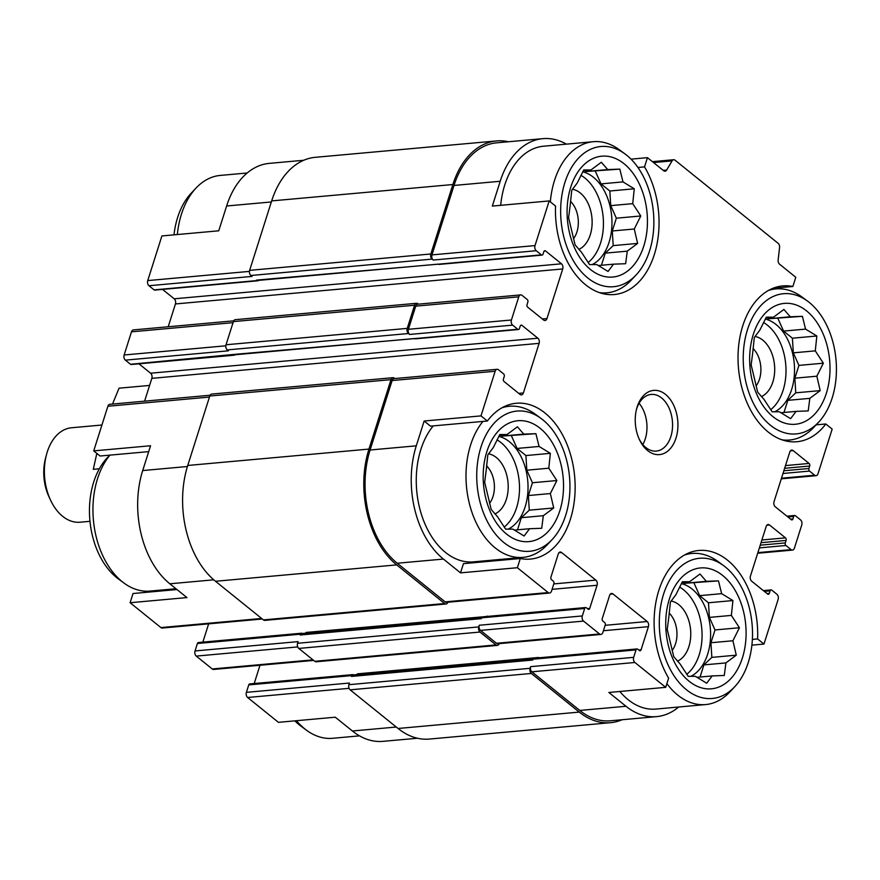 <?xml version="1.0" encoding="UTF-8"?>
<svg xmlns="http://www.w3.org/2000/svg" width="880" height="880" viewBox="0 0 880 880"><rect width="100%" height="100%" fill="white"/><g stroke="black" fill="none" stroke-linecap="round" stroke-linejoin="round"><path stroke-width="1.32" d="M753.313 334.378A60.687 39.974 84.8 0 0 793.551 424.369A60.687 39.974 84.8 0 0 822.613 332.728A60.687 39.974 84.8 0 0 753.313 334.378M752.763 352.352L754.314 337.502L759.792 330.198L766.304 317.185L773.52 317.185L783.893 309.441L790.273 316.778L802.395 316.327L805.563 329.109L816.838 335.995L815.287 350.856L823.35 363.187L816.849 376.2L820.193 390.621L809.82 398.354L808.214 410.927L796.092 411.378L790.614 418.671L779.339 411.774L772.112 411.785L764.049 399.454L757.669 392.117L751.157 364.925L752.763 352.352M570.746 187.176A60.687 39.974 84.8 0 0 610.973 277.156A60.687 39.974 84.8 0 0 640.046 185.515A60.687 39.974 84.8 0 0 570.746 187.176M570.196 205.15L571.747 190.289L577.225 182.996L583.726 169.983L590.953 169.972L601.326 162.239L607.706 169.576L619.828 169.114L622.996 181.896L634.271 188.793L632.72 203.654L640.783 215.985L634.271 228.998L637.626 243.408L627.253 251.152L625.647 263.714L613.525 264.165L608.047 271.469L596.772 264.572L589.545 264.583L581.482 252.241L575.102 244.904L568.59 217.712L570.196 205.15M486.827 451.726A60.687 39.974 84.8 0 0 527.054 541.717A60.687 39.974 84.8 0 0 556.127 450.076A60.687 39.974 84.8 0 0 486.827 451.726M486.277 469.7L487.828 454.85L493.306 447.546L499.807 434.533L507.034 434.533L517.407 426.789L523.787 434.126L535.909 433.675L539.066 446.457L550.352 453.343L548.801 468.204L556.864 480.535L550.352 493.548L553.707 507.969L543.323 515.702L541.717 528.275L529.595 528.726L524.117 536.019L512.842 529.122L505.626 529.133L497.563 516.802L491.183 509.465L484.671 482.273L486.277 469.7M669.394 598.939A60.687 39.974 84.8 0 0 709.621 688.919A60.687 39.974 84.8 0 0 738.694 597.278A60.687 39.974 84.8 0 0 669.394 598.939M668.844 616.913L670.395 602.052L675.873 594.759L682.374 581.746L689.601 581.735L699.974 573.991L706.354 581.328L718.476 580.877L721.644 593.659L732.919 600.556L731.368 615.406L739.431 627.748L732.919 640.761L736.274 655.171L725.901 662.915L724.284 675.477L712.162 675.928L706.695 683.232L695.409 676.335L688.193 676.346L680.13 664.004L673.75 656.667L667.238 629.475L668.844 616.913M417.439 738.243L382.987 741.356A83.446 54.967 -95.2 0 1 352.396 730.994L335.28 717.2L278.432 722.337L247.621 697.488A3.795 2.497 -95.2 0 1 246.389 692.351L248.754 684.904A1.892 1.254 -95.2 0 1 249.722 683.936L352.759 674.619A1.892 1.254 -95.2 0 1 353.452 674.861L353.529 674.916M772.97 288.288L792.869 286.484L795.784 277.277L779.57 264.198A3.795 2.497 -95.2 0 1 778.14 259.963L779.57 247.544A3.795 2.497 -95.2 0 0 778.14 243.32L675.059 160.204A3.795 2.497 -95.2 0 0 673.673 159.731L652.399 161.656M816.145 424.853L825.803 423.984L832.161 429.11L818.004 473.748A3.795 2.497 -95.2 0 1 816.057 475.695A3.795 2.497 -95.2 0 1 814.671 475.222L809.534 471.075A1.892 1.254 -95.2 0 1 808.918 468.501L809.71 466.026L784.63 468.292M752.356 639.408L757.614 638.935L763.972 644.061L751.883 645.15M757.614 638.935A78.232 51.535 84.8 0 0 698.863 550.462A78.232 51.535 84.8 0 0 656.953 597.245A78.232 51.535 84.8 0 0 668.635 678.117L665.709 687.335L608.861 692.472L625.977 706.266L579.788 710.446L531.861 671.803A3.795 2.497 -95.2 0 1 530.629 666.655L530.101 668.305L348.898 684.684L349.426 683.034L246.389 692.351M271.337 201.96L226.622 205.997L218.757 230.802L161.909 235.939L147.741 280.588A3.795 2.497 -95.2 0 0 148.973 285.736L154.11 289.872A1.892 1.254 -95.2 0 0 154.803 290.103L257.84 280.797A1.892 1.254 -95.2 0 1 257.147 280.555L256.575 280.104A2.849 1.87 -95.2 0 0 257.62 280.456L438.284 264.121M226.622 205.997A83.446 54.967 -95.2 0 1 269.313 163.372L303.765 160.259M213.763 579.821L169.829 583.792L186.945 597.586L130.097 602.723L133.023 593.516L176.957 589.545M169.829 583.792A83.446 54.967 -95.2 0 1 142.703 470.558L150.568 445.753L93.72 450.89L107.877 406.252A3.795 2.497 -95.2 0 1 109.824 404.305L210.111 395.241M566.39 144.144A83.446 54.967 -95.2 0 0 542.894 138.644A83.446 54.967 -95.2 0 0 500.203 181.269L492.338 206.074L549.186 200.937L555.544 206.063A78.232 51.535 84.8 0 0 614.295 294.536A78.232 51.535 84.8 0 0 656.205 247.753A78.232 51.535 84.8 0 0 644.523 166.881L647.449 157.663L631.037 159.148M637.945 167.475L644.523 166.881M424.149 421.025L430.507 426.151L487.355 421.014L480.997 415.888L424.149 421.025L416.284 445.83L370.095 449.999L392.117 380.556A3.795 2.497 -95.2 0 1 394.064 378.62L497.101 369.303A3.795 2.497 -95.2 0 1 498.487 369.776L503.624 373.923A1.892 1.254 -95.2 0 1 504.24 376.497L503.459 378.972A1.892 1.254 -95.2 0 0 504.075 381.546L520.047 394.427A3.795 2.497 -95.2 0 0 521.433 394.9A3.795 2.497 -95.2 0 0 523.38 392.964L539.11 343.354L151.833 378.356L144.595 401.17M463.452 563.651L520.3 558.514L517.374 567.721L460.526 572.869L463.452 563.651M148.709 451.627L100.078 456.016L93.72 450.89M262.284 619.003L162.294 628.045A3.795 2.497 -95.2 0 1 160.897 627.572L130.097 602.723M254.199 683.529L259.996 665.247M313.632 660.407L213.642 669.438A3.795 2.497 -95.2 0 1 212.245 668.976L196.273 656.095A3.795 2.497 -95.2 0 1 195.041 650.947L197.406 643.5A1.892 1.254 -95.2 0 1 198.374 642.532L301.411 633.226A1.892 1.254 -95.2 0 1 302.104 633.457L302.181 633.512M202.851 642.125L208.648 623.854M152.911 591.712A78.232 51.535 84.8 0 0 155.419 590.601M539.11 343.354A3.795 2.497 -95.2 0 0 537.878 338.206L150.601 373.208A3.795 2.497 -95.2 0 1 151.833 378.356M150.601 373.208L138.941 363.814M234.938 354.772A1.892 1.254 -95.2 0 1 234.245 355.201L131.208 364.518A1.892 1.254 -95.2 0 1 130.504 364.276L125.378 360.14A3.795 2.497 -95.2 0 1 124.135 354.992L131.483 331.837A3.795 2.497 -95.2 0 1 133.419 329.901L233.717 320.837M168.201 326.766L175.439 303.952A3.795 2.497 -95.2 0 0 174.207 298.804L162.547 289.41M537.878 338.206L521.906 325.325A1.892 1.254 -95.2 0 0 521.213 325.094A1.892 1.254 -95.2 0 0 520.234 326.062L519.453 328.537A1.892 1.254 -95.2 0 1 518.485 329.505A1.892 1.254 -95.2 0 1 517.781 329.274L512.655 325.138A3.795 2.497 -95.2 0 1 511.423 319.99L518.76 296.835A3.795 2.497 -95.2 0 1 520.707 294.899A3.795 2.497 -95.2 0 1 522.093 295.372L527.23 299.508A1.892 1.254 -95.2 0 1 527.846 302.082L527.054 304.568A1.892 1.254 -95.2 0 0 527.67 307.142L543.653 320.023A3.795 2.497 -95.2 0 0 545.039 320.496A3.795 2.497 -95.2 0 0 546.975 318.549L562.716 268.95A3.795 2.497 -95.2 0 0 561.484 263.802L545.512 250.921A1.892 1.254 -95.2 0 0 544.808 250.69A1.892 1.254 -95.2 0 0 543.84 251.658L543.059 254.133A1.892 1.254 -95.2 0 1 542.08 255.101A1.892 1.254 -95.2 0 1 541.387 254.87L536.25 250.734L433.213 260.04L432.08 259.116A3.795 2.497 -95.2 0 1 430.848 253.979L452.87 184.525A85.349 56.221 -95.2 0 1 496.54 140.932A85.349 56.221 -95.2 0 1 508.442 141.757M433.213 260.04A3.795 2.497 -95.2 0 1 431.981 254.892L454.014 185.449A83.446 54.967 -95.2 0 1 496.705 142.824L542.894 138.644M678.689 707.014A83.446 54.967 -95.2 0 1 656.568 716.628L610.379 720.797A83.446 54.967 -95.2 0 1 579.788 710.446M622.116 719.741A85.349 56.221 -95.2 0 1 610.544 722.689A85.349 56.221 -95.2 0 1 579.26 712.096L531.344 673.453A3.795 2.497 -95.2 0 1 530.101 668.305M665.709 687.335L634.898 662.486A3.795 2.497 -95.2 0 1 633.666 657.338L636.031 649.902A1.892 1.254 -95.2 0 1 636.999 648.934A1.892 1.254 -95.2 0 1 637.692 649.165L639.408 650.551A1.892 1.254 -95.2 0 0 640.101 650.782A1.892 1.254 -95.2 0 0 641.069 649.814L648.417 626.67A3.795 2.497 -95.2 0 0 647.185 621.522L612.953 593.923A3.795 2.497 -95.2 0 0 611.556 593.45A3.795 2.497 -95.2 0 0 609.62 595.386L602.272 618.53A1.892 1.254 -95.2 0 0 602.888 621.104L604.604 622.49A1.892 1.254 -95.2 0 1 605.22 625.064L602.855 632.5A3.795 2.497 -95.2 0 1 600.919 634.436L497.882 643.753A3.795 2.497 -95.2 0 1 496.496 643.28L480.513 630.399A3.795 2.497 -95.2 0 1 479.281 625.251L478.753 626.912L297.55 643.28L298.078 641.63L195.041 650.947M499.246 643.632A3.795 2.497 -95.2 0 1 497.354 645.403A3.795 2.497 -95.2 0 1 495.968 644.93L479.996 632.049A3.795 2.497 -95.2 0 1 478.753 626.912M487.212 616.077A3.795 2.497 -95.2 0 1 487.08 616.44L306.009 632.445A3.795 2.497 -95.2 0 1 305.679 633.193M600.919 634.436A3.795 2.497 -95.2 0 1 599.533 633.974L583.55 621.093A3.795 2.497 -95.2 0 1 582.318 615.945L584.683 608.498A1.892 1.254 -95.2 0 1 585.651 607.53A1.892 1.254 -95.2 0 1 586.344 607.772L588.06 609.147A1.892 1.254 -95.2 0 0 588.753 609.378A1.892 1.254 -95.2 0 0 589.721 608.41L597.069 585.266A3.795 2.497 -95.2 0 0 595.837 580.118L561.605 552.519A3.795 2.497 -95.2 0 0 560.208 552.046A3.795 2.497 -95.2 0 0 558.272 553.982L550.924 577.137A1.892 1.254 -95.2 0 0 551.54 579.711L553.256 581.086A1.892 1.254 -95.2 0 1 553.872 583.66L551.507 591.096A3.795 2.497 -95.2 0 1 549.571 593.043L446.534 602.349A3.795 2.497 -95.2 0 1 445.148 601.876L397.221 563.233A83.446 54.967 -95.2 0 1 370.095 449.999M447.898 602.228A3.795 2.497 -95.2 0 1 446.006 603.999A3.795 2.497 -95.2 0 1 444.62 603.537L396.693 564.894A85.349 56.221 -95.2 0 1 368.951 449.086L390.984 379.643A3.795 2.497 -95.2 0 1 392.92 377.696A3.795 2.497 -95.2 0 1 394.306 378.169L394.79 378.554M512.655 325.138L409.618 334.444L408.474 333.531A3.795 2.497 -95.2 0 1 407.242 328.383L414.579 305.228A3.795 2.497 -95.2 0 1 416.526 303.292A3.795 2.497 -95.2 0 1 417.912 303.765L418.385 304.15M409.618 334.444A3.795 2.497 -95.2 0 1 408.386 329.296L415.723 306.152A3.795 2.497 -95.2 0 1 417.67 304.216L520.707 294.899M636.031 649.902L532.994 659.219L532.73 660.044L351.527 676.423L351.791 675.598A1.892 1.254 -95.2 0 1 352.759 674.619M351.527 676.423A2.849 1.87 -95.2 0 1 352.979 674.971L533.258 658.669M584.683 608.498L481.646 617.815L481.382 618.64L300.179 635.019L300.443 634.194A1.892 1.254 -95.2 0 1 301.411 633.226M300.179 635.019A2.849 1.87 -95.2 0 1 301.631 633.567L481.921 617.265M414.678 338.525L234.014 354.86A2.849 1.87 -95.2 0 1 232.969 354.508L130.504 364.276M234.245 355.201A1.892 1.254 -95.2 0 1 233.541 354.97M809.71 466.026A1.892 1.254 -95.2 0 0 809.094 463.452L793.111 450.571L790.438 450.813M763.972 644.061L778.14 599.412A3.795 2.497 -95.2 0 0 776.908 594.264L771.771 590.128A1.892 1.254 -95.2 0 0 771.078 589.897A1.892 1.254 -95.2 0 0 770.11 590.865L769.318 593.34A1.892 1.254 -95.2 0 1 768.35 594.308A1.892 1.254 -95.2 0 1 767.657 594.077L751.674 581.196A3.795 2.497 -95.2 0 1 750.442 576.048L766.183 526.449A3.795 2.497 -95.2 0 1 768.119 524.502A3.795 2.497 -95.2 0 1 769.516 524.975L785.488 537.856A1.892 1.254 -95.2 0 1 786.104 540.43L785.312 542.916A1.892 1.254 -95.2 0 0 785.928 545.49L791.065 549.626A3.795 2.497 -95.2 0 0 792.462 550.099A3.795 2.497 -95.2 0 0 794.398 548.163L801.746 525.008A3.795 2.497 -95.2 0 0 800.514 519.86L795.377 515.724A1.892 1.254 -95.2 0 0 794.684 515.482A1.892 1.254 -95.2 0 0 793.705 516.461L792.924 518.936A1.892 1.254 -95.2 0 1 791.956 519.904A1.892 1.254 -95.2 0 1 791.252 519.673L775.28 506.792A3.795 2.497 -95.2 0 1 774.048 501.644L789.789 452.034A3.795 2.497 -95.2 0 1 791.725 450.098A3.795 2.497 -95.2 0 1 793.111 450.571M518.485 329.505L415.448 338.822A1.892 1.254 -95.2 0 1 414.744 338.591L232.969 354.508M125.378 360.14L228.415 350.823L227.271 349.91A3.795 2.497 -95.2 0 1 226.039 344.762L233.376 321.607A3.795 2.497 -95.2 0 1 235.323 319.671L416.526 303.292M258.544 280.368A1.892 1.254 -95.2 0 1 257.84 280.797M542.08 255.101L439.043 264.418A1.892 1.254 -95.2 0 1 438.35 264.176L256.575 280.104M148.973 285.736L252.01 276.419L250.877 275.495A3.795 2.497 -95.2 0 1 249.634 270.347L271.667 200.904A85.349 56.221 -95.2 0 1 315.337 157.311L496.54 140.932M610.544 722.689L429.341 739.068A85.349 56.221 -95.2 0 1 398.057 728.475L350.13 689.832A3.795 2.497 -95.2 0 1 348.898 684.684M538.56 657.47L357.357 673.849A3.795 2.497 -95.2 0 1 357.027 674.597M497.354 645.403L316.151 661.782A3.795 2.497 -95.2 0 1 314.765 661.309L298.793 648.428A3.795 2.497 -95.2 0 1 297.55 643.28M446.006 603.999L264.803 620.378A3.795 2.497 -95.2 0 1 263.417 619.905L215.49 581.273A85.349 56.221 -95.2 0 1 187.748 465.465L209.781 396.011A3.795 2.497 -95.2 0 1 211.717 394.075L392.92 377.696M532.994 659.219A1.892 1.254 -95.2 0 1 533.962 658.251L636.999 648.934M481.646 617.815A1.892 1.254 -95.2 0 1 482.614 616.847L585.651 607.53M536.25 250.734A3.795 2.497 -95.2 0 1 535.018 245.586L549.186 200.937M647.449 157.663L663.674 170.742A3.795 2.497 -95.2 0 0 665.06 171.215A3.795 2.497 -95.2 0 0 666.655 170.071L672.078 160.875A3.795 2.497 -95.2 0 1 673.673 159.731M656.568 716.628A83.446 54.967 -95.2 0 1 625.977 706.266M549.571 593.043A3.795 2.497 -95.2 0 1 548.185 592.57L517.374 567.721M416.284 445.83A83.446 54.967 -95.2 0 0 443.41 559.064L460.526 572.869M480.997 415.888L495.154 371.25A3.795 2.497 -95.2 0 1 497.101 369.303M637.186 406.857A32.241 21.241 84.8 0 0 636.658 408.65A32.241 21.241 84.8 0 0 639.463 439.692A32.241 21.241 84.8 0 0 672.001 446.468A32.241 21.241 84.8 0 0 668.591 397.364A32.241 21.241 84.8 0 0 637.186 406.857M792.869 286.484A78.232 51.535 84.8 0 0 782.782 285.912A78.232 51.535 84.8 0 0 738.507 368.467A78.232 51.535 84.8 0 0 796.862 441.738A78.232 51.535 84.8 0 0 825.803 423.984M520.3 558.514A78.232 51.535 84.8 0 0 530.376 559.086A78.232 51.535 84.8 0 0 574.662 476.531A78.232 51.535 84.8 0 0 516.296 403.26A78.232 51.535 84.8 0 0 487.355 421.014M625.13 154.022A70.389 46.365 84.8 0 0 564.905 182.468A70.389 46.365 84.8 0 0 578.402 268.257A70.389 46.365 84.8 0 0 636.064 275A70.389 46.365 84.8 0 0 625.13 154.022L619.41 149.798A75.867 49.973 84.8 0 0 593.318 141.702L543.576 146.201A75.867 49.973 84.8 0 0 504.768 184.954A75.867 49.973 84.8 0 0 500.676 205.326M666.886 683.617A75.867 49.973 84.8 0 0 705.628 704.572L655.886 709.071A75.867 49.973 -95.2 0 1 619.806 691.482M482.966 421.41A75.867 49.973 84.8 0 0 470.591 445.016A75.867 49.973 84.8 0 0 475.882 522.104A75.867 49.973 84.8 0 0 523.061 557.37L473.319 561.869A75.867 49.973 -95.2 0 1 426.14 526.592A75.867 49.973 -95.2 0 1 420.849 449.504A75.867 49.973 -95.2 0 1 433.224 425.909M483.34 561.847A78.232 51.535 84.8 0 0 485.859 560.736M109.736 455.147L107.25 457.798A70.389 46.365 84.8 0 0 93.709 482.031A70.389 46.365 84.8 0 0 118.184 578.776L123.904 583A75.867 49.973 84.8 0 0 149.996 591.085L175.967 588.742M109.901 455.136A75.867 49.973 84.8 0 0 97.526 478.731A75.867 49.973 84.8 0 0 123.904 583M247.192 172.986L220.253 175.428A75.867 49.973 84.8 0 0 196.042 188.056L191.169 193.237A70.389 46.365 84.8 0 0 177.628 217.47A70.389 46.365 84.8 0 0 173.998 234.85M196.042 188.056A75.867 49.973 84.8 0 0 181.445 214.181A75.867 49.973 84.8 0 0 177.353 234.542M523.061 557.37A75.867 49.973 84.8 0 0 547.272 544.731L552.145 539.55A70.389 46.365 84.8 0 0 541.211 418.572A70.389 46.365 84.8 0 0 480.986 447.029A70.389 46.365 84.8 0 0 494.472 532.818A70.389 46.365 84.8 0 0 552.145 539.55M541.211 418.572L535.491 414.348A75.867 49.973 84.8 0 0 509.399 406.263A75.867 49.973 84.8 0 0 501.974 407.803M593.318 141.702A75.867 49.973 84.8 0 0 554.51 180.455A75.867 49.973 84.8 0 0 550.33 201.861M599.39 292.633A75.867 49.973 84.8 0 0 606.98 292.809A75.867 49.973 84.8 0 0 631.202 280.181L636.064 275M489.555 503.294A23.309 15.356 84.8 0 0 486.53 465.828M494.89 513.953A30.822 20.295 84.8 0 0 507.947 481.833A30.822 20.295 84.8 0 0 488.51 453.827M504.174 527.076A47.883 31.548 84.8 0 0 519.266 482.119A47.883 31.548 84.8 0 0 496.98 439.846M498.795 436.403A47.883 31.548 -95.2 0 1 525.14 506.847A47.883 31.548 -95.2 0 1 508.222 529.144M573.485 238.733A23.309 15.356 84.8 0 0 570.449 201.278M578.809 249.403A30.822 20.295 84.8 0 0 591.877 217.272A30.822 20.295 84.8 0 0 572.429 189.266M588.093 262.526A47.883 31.548 84.8 0 0 603.196 217.558A47.883 31.548 84.8 0 0 580.899 175.296M582.714 171.853A47.883 31.548 -95.2 0 1 609.07 242.286A47.883 31.548 -95.2 0 1 592.152 264.594M294.844 720.852A70.389 46.365 84.8 0 0 300.751 725.978L306.471 730.202A75.867 49.973 84.8 0 0 332.563 738.298L359.491 735.856M296.483 720.698A75.867 49.973 84.8 0 0 306.471 730.202M705.628 704.572A75.867 49.973 84.8 0 0 729.839 691.944L734.712 686.763A70.389 46.365 84.8 0 0 723.778 565.785A70.389 46.365 84.8 0 0 663.553 594.231A70.389 46.365 84.8 0 0 677.039 680.02A70.389 46.365 84.8 0 0 734.712 686.763M723.778 565.785L718.058 561.55A75.867 49.973 84.8 0 0 691.966 553.465A75.867 49.973 84.8 0 0 684.541 555.016M781.957 439.835A75.867 49.973 84.8 0 0 789.547 440.022A75.867 49.973 84.8 0 0 813.769 427.383L818.631 422.202A70.389 46.365 84.8 0 0 807.697 301.224A70.389 46.365 84.8 0 0 747.472 329.681A70.389 46.365 84.8 0 0 760.969 415.47A70.389 46.365 84.8 0 0 818.631 422.202M807.697 301.224L801.977 297A75.867 49.973 84.8 0 0 775.885 288.915A75.867 49.973 84.8 0 0 768.46 290.455M672.122 650.496A23.309 15.356 84.8 0 0 669.097 613.041M677.457 661.166A30.822 20.295 84.8 0 0 690.514 629.035A30.822 20.295 84.8 0 0 671.077 601.029M686.741 674.289A47.883 31.548 84.8 0 0 701.833 629.321A47.883 31.548 84.8 0 0 679.547 587.048M681.362 583.616A47.883 31.548 -95.2 0 1 707.707 654.049A47.883 31.548 -95.2 0 1 690.8 676.357M756.052 385.946A23.309 15.356 84.8 0 0 753.016 348.48M761.376 396.605A30.822 20.295 84.8 0 0 774.444 364.485A30.822 20.295 84.8 0 0 754.996 336.479M770.66 409.728A47.883 31.548 84.8 0 0 785.763 364.771A47.883 31.548 84.8 0 0 763.466 322.498M765.281 319.055A47.883 31.548 -95.2 0 1 791.637 389.499A47.883 31.548 -95.2 0 1 774.719 411.796M642.807 444.543A28.446 18.744 84.8 0 0 639.078 403.282M639.045 438.768A28.446 18.744 84.8 0 0 656.293 451.088A28.446 18.744 84.8 0 0 672.397 421.069A28.446 18.744 84.8 0 0 651.178 394.427A28.446 18.744 84.8 0 0 636.625 408.958A28.446 18.744 84.8 0 0 636.416 409.629M682 582.417L689.601 581.735M683.133 582.318L684.365 583.319L706.354 581.328M684.365 583.319L718.476 580.877M694.045 583.088L699.655 595.65L721.644 593.659M699.655 595.65L708.488 602.767L732.919 600.556M708.488 602.767L709.379 617.397L731.368 615.406M709.379 617.397L715 629.959L739.431 627.748M715 629.959L710.941 642.741L732.919 640.761M710.941 642.741L711.843 657.382L736.274 655.171M711.843 657.382L703.912 664.895L725.901 662.915M703.912 664.895L700.062 677.028M696.905 677.314L712.162 675.928M499.433 435.215L507.034 434.533M500.555 435.116L501.798 436.117L523.787 434.126M501.798 436.117L535.909 433.675M511.478 435.886L517.088 448.437L539.066 446.457M517.088 448.437L525.91 455.554L550.352 453.343M525.91 455.554L526.812 470.195L548.801 468.204M526.812 470.195L532.433 482.746L556.864 480.535M532.433 482.746L528.374 495.539L550.352 493.548M528.374 495.539L529.276 510.169L553.707 507.969M529.276 510.169L521.345 517.693L543.323 515.702M521.345 517.693L517.495 529.815M514.338 530.101L529.595 528.726M583.363 170.654L590.953 169.972M584.485 170.555L585.728 171.556L607.706 169.576M585.728 171.556L619.828 169.114M595.397 171.325L601.007 183.887L622.996 181.896M601.007 183.887L609.84 191.004L634.271 188.793M609.84 191.004L610.731 205.634L632.72 203.654M610.731 205.634L616.352 218.196L640.783 215.985M616.352 218.196L612.293 230.978L634.271 228.998M612.293 230.978L613.195 245.619L637.626 243.408M613.195 245.619L605.264 253.132L627.253 251.152M605.264 253.132L601.414 265.265M598.257 265.551L613.525 264.165M765.93 317.867L773.52 317.185M767.052 317.768L768.295 318.769L790.273 316.778M768.295 318.769L802.395 316.327M777.964 318.538L783.574 331.089L805.563 329.109M783.574 331.089L792.407 338.206L816.838 335.995M792.407 338.206L793.309 352.847L815.287 350.856M793.309 352.847L798.919 365.398L823.35 363.187M798.919 365.398L794.86 378.191L816.849 376.2M794.86 378.191L795.762 392.821L820.193 390.621M795.762 392.821L787.831 400.345L809.82 398.354M787.831 400.345L783.992 412.467M780.824 412.753L796.092 411.378M101.926 425.018L71.511 427.768A47.41 31.229 84.8 0 0 46.486 454.63L45.529 458.249A40.139 26.444 84.8 0 0 49.027 496.892L50.611 500.28A47.41 31.229 84.8 0 0 80.047 522.214L89.969 521.312M46.486 454.63A47.41 31.229 84.8 0 0 50.611 500.28M99.341 468.787L93.291 469.337L96.833 453.409M112.519 404.063L119.031 388.19L149.358 385.451M249.436 271.392L147.741 280.588M396.264 727.034L352.396 730.994M349.074 688.325L247.621 697.488M261.624 618.464L160.897 627.572M187.418 466.51L142.703 470.558M209.44 397.067L107.877 406.252M814.671 475.222L781.473 478.214M809.534 471.075L782.98 473.484M809.094 463.452L785.488 465.586M791.065 549.626L757.878 552.629M785.928 545.49L759.374 547.888M785.488 537.856L761.882 539.99M769.516 524.975L766.843 525.217M633.666 657.338L530.629 666.655M351.791 675.598L248.754 684.904M641.069 649.814L638.759 650.023M648.417 626.67L603.416 630.729M647.185 621.522L605.132 625.317M612.953 593.923L610.28 594.165M312.972 659.868L212.245 668.976M297.726 646.921L196.273 656.095M582.318 615.945L479.281 625.251M300.443 634.194L197.406 643.5M589.721 608.41L587.411 608.619M597.069 585.266L552.068 589.336M595.837 580.118L553.795 583.913M561.605 552.519L558.932 552.761M523.38 392.964L518.749 393.382M521.906 325.325L520.564 325.446M517.781 329.274L414.744 338.591M408.474 333.531L227.271 349.91M225.83 345.796L124.135 354.992M233.046 322.663L131.483 331.837M546.975 318.549L542.344 318.967M562.716 268.95L175.439 303.952M561.484 263.802L174.207 298.804M545.512 250.921L544.17 251.042M257.147 280.555L154.11 289.872M541.387 254.87L438.35 264.176M432.08 259.116L250.877 275.495M430.848 253.979L249.634 270.347M452.87 184.525L271.667 200.904M579.26 712.096L398.057 728.475M531.344 673.453L350.13 689.832M495.968 644.93L314.765 661.309M479.996 632.049L298.793 648.428M444.62 603.537L263.417 619.905M396.693 564.894L215.49 581.273M368.951 449.086L187.748 465.465M390.984 379.643L209.781 396.011M407.242 328.383L226.039 344.762M414.579 305.228L233.376 321.607M535.018 245.586L431.981 254.892M500.203 181.269L454.014 185.449M666.655 170.071L663.223 170.379M672.078 160.875L653.51 162.558M808.918 468.501L783.838 470.767M792.924 518.936L790.603 519.145M793.705 516.461L787.919 516.978M785.312 542.916L760.243 545.182M786.104 540.43L761.024 542.696M769.318 593.34L767.008 593.549M770.11 590.865L764.313 591.382M634.898 662.486L531.861 671.803M599.533 633.974L496.496 643.28M583.55 621.093L480.513 630.399M548.185 592.57L445.148 601.876M443.41 559.064L397.221 563.233M495.154 371.25L392.117 380.556M511.423 319.99L408.386 329.296M518.76 296.835L415.723 306.152M816.057 475.695L781.286 478.83M794.684 515.482L786.94 516.186M792.462 550.099L757.68 553.234M771.078 589.897L763.334 590.59M503.965 406.747L509.399 406.263M601.546 293.304L606.98 292.809M686.532 553.96L691.966 553.465M784.113 440.517L789.547 440.022M770.462 289.399L775.885 288.915"/></g></svg>
